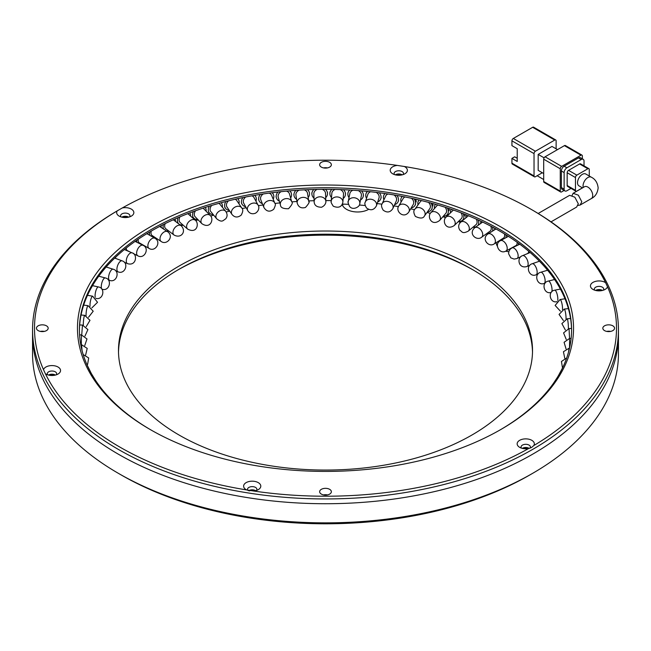 <?xml version="1.0" encoding="UTF-8"?>
<svg xmlns="http://www.w3.org/2000/svg" width="651" height="651" viewBox="0 0 651 651"><rect width="100%" height="100%" fill="white"/><g stroke="black" fill="none" stroke-linecap="round" stroke-linejoin="round"><path stroke-width="0.98" d="M532.648 210.216L531.273 209.419A290.997 168.007 180 0 1 531.273 209.419A290.997 168.007 180 0 1 605.617 282.713L607.497 286.765A290.997 168.007 180 0 1 533.82 445.528L531.542 447.497L528.685 448.49A290.997 168.007 180 0 1 253.695 491.025A8.593 4.964 0 0 0 258.284 489.65A8.593 4.964 0 0 0 258.284 482.635A8.593 4.964 0 0 0 246.127 482.635A8.593 4.964 0 0 0 246.127 489.65L246.127 489.65A8.593 4.964 0 0 0 246.688 489.943A290.997 168.007 180 0 1 119.735 447.017A290.997 168.007 180 0 1 45.383 373.723A8.593 4.964 0 0 0 45.887 374.04L45.887 374.04A8.593 4.964 0 0 0 58.037 374.04A8.593 4.964 0 0 0 58.037 367.026A8.593 4.964 0 0 0 49.378 365.805A8.593 4.964 0 0 0 43.503 369.67A290.997 168.007 180 0 1 117.18 210.908A8.593 4.964 0 0 0 119.182 216.116L119.182 216.116A8.593 4.964 0 0 0 131.331 216.116A8.593 4.964 0 0 0 131.331 209.101A8.593 4.964 0 0 0 122.315 207.946A290.997 168.007 180 0 1 397.305 165.411A8.593 4.964 0 0 0 390.6 168.804A8.593 4.964 0 0 0 392.716 173.801L392.716 173.801A8.593 4.964 0 0 0 404.873 173.801A8.593 4.964 0 0 0 404.873 166.786A8.593 4.964 0 0 0 404.312 166.493A290.997 168.007 180 0 1 531.265 209.419L532.648 210.216A292.95 169.13 0 0 1 618.45 329.813A292.95 169.13 0 0 1 437.61 486.069A292.95 169.13 0 0 1 118.352 449.41A292.95 169.13 0 0 1 32.55 329.813A292.95 169.13 0 0 1 118.352 210.216L122.315 207.946M256.478 490.447A4.687 2.71 0 0 0 256.893 489.332A4.687 2.71 0 0 0 255.517 487.42A4.687 2.71 0 0 0 250.415 486.834A4.687 2.71 0 0 0 247.518 489.332A4.687 2.71 0 0 0 247.974 490.496M253.695 491.025L246.688 489.943M533.82 445.528A8.593 4.964 0 0 0 531.818 440.32A8.593 4.964 0 0 0 519.669 440.32A8.593 4.964 0 0 0 519.669 447.335L519.669 447.335A8.593 4.964 0 0 0 528.685 448.49M529.971 448.189A4.687 2.71 0 0 0 530.427 447.017A4.687 2.71 0 0 0 529.06 445.105A4.687 2.71 0 0 0 523.949 444.519A4.687 2.71 0 0 0 521.052 447.017A4.687 2.71 0 0 0 521.475 448.132M605.617 282.713A8.593 4.964 0 0 0 605.113 282.396A8.593 4.964 0 0 0 592.963 282.396A8.593 4.964 0 0 0 592.963 289.41L592.963 289.41A8.593 4.964 0 0 0 605.113 289.41A8.593 4.964 0 0 0 607.497 286.765M603.306 290.208A4.687 2.71 0 0 0 603.721 289.093A4.687 2.71 0 0 0 602.354 287.181A4.687 2.71 0 0 0 597.244 286.595A4.687 2.71 0 0 0 594.347 289.093A4.687 2.71 0 0 0 594.762 290.208M397.305 165.411L404.312 166.493M403.067 174.598A4.687 2.71 0 0 0 403.482 173.483A4.687 2.71 0 0 0 402.106 171.571A4.687 2.71 0 0 0 396.996 170.985A4.687 2.71 0 0 0 394.107 173.483A4.687 2.71 0 0 0 394.522 174.598M117.18 210.908L119.459 209.581M129.525 216.913A4.687 2.71 0 0 0 129.948 215.798A4.687 2.71 0 0 0 128.572 213.886A4.687 2.71 0 0 0 123.462 213.3A4.687 2.71 0 0 0 120.573 215.798A4.687 2.71 0 0 0 120.988 216.913M45.383 373.723L43.503 369.67M56.238 374.838A4.687 2.71 0 0 0 56.653 373.723A4.687 2.71 0 0 0 55.278 371.811A4.687 2.71 0 0 0 50.168 371.225A4.687 2.71 0 0 0 47.279 373.723A4.687 2.71 0 0 0 47.694 374.838M612.827 325.825A5.859 3.385 0 0 0 606.439 325.093A5.859 3.385 0 0 0 602.826 328.218A5.859 3.385 0 0 0 604.543 330.61A5.859 3.385 0 0 0 610.931 331.343A5.859 3.385 0 0 0 614.544 328.218A5.859 3.385 0 0 0 612.827 325.825M610.638 331.408A5.859 3.385 0 0 0 606.732 331.408M329.642 162.327A5.859 3.385 0 0 0 323.254 161.594A5.859 3.385 0 0 0 319.641 164.719A5.859 3.385 0 0 0 321.358 167.112A5.859 3.385 0 0 0 327.746 167.844A5.859 3.385 0 0 0 331.359 164.719A5.859 3.385 0 0 0 329.642 162.327M327.453 167.909A5.859 3.385 0 0 0 323.547 167.909M46.457 325.825A5.859 3.385 0 0 0 40.069 325.093A5.859 3.385 0 0 0 36.456 328.218A5.859 3.385 0 0 0 38.173 330.61A5.859 3.385 0 0 0 44.561 331.343A5.859 3.385 0 0 0 48.174 328.218A5.859 3.385 0 0 0 46.457 325.825M44.268 331.408A5.859 3.385 0 0 0 40.362 331.408M329.642 489.324A5.859 3.385 0 0 0 323.254 488.592A5.859 3.385 0 0 0 319.641 491.717A5.859 3.385 0 0 0 321.358 494.101A5.859 3.385 0 0 0 327.746 494.841A5.859 3.385 0 0 0 331.359 491.717A5.859 3.385 0 0 0 329.642 489.324M327.453 494.898A5.859 3.385 0 0 0 323.547 494.898M500.888 226.963A248.031 143.196 0 0 0 150.121 226.963A248.031 143.196 0 0 0 150.112 429.473L150.112 429.473A248.031 143.196 0 0 0 500.888 429.473A248.031 143.196 0 0 0 500.888 226.963M500.196 429.872A246.078 142.073 0 0 0 571.578 329.813A246.078 142.073 0 0 0 499.504 229.355A246.078 142.073 0 0 0 231.333 198.555A246.078 142.073 0 0 0 79.422 329.813A246.078 142.073 0 0 0 150.804 429.872M255.656 490.683A4.687 2.71 0 0 0 255.517 490.61A4.687 2.71 0 0 0 248.69 490.732M532.648 473.326A292.95 169.13 180 0 1 118.352 473.326L121.119 474.921A289.044 166.876 0 0 0 121.119 474.921L121.11 474.921A289.044 166.876 0 0 0 529.89 474.921L532.648 473.326A292.95 169.13 180 0 0 618.45 353.729L618.45 334.598A292.95 169.13 0 0 1 437.61 490.854A292.95 169.13 0 0 1 118.352 454.195A292.95 169.13 0 0 1 32.55 334.598A292.95 169.13 0 0 0 118.352 454.195A292.95 169.13 0 0 0 437.61 490.854A292.95 169.13 0 0 0 618.45 334.598L618.45 329.813M529.214 448.384A4.687 2.71 0 0 0 529.06 448.295A4.687 2.71 0 0 0 522.297 448.368M602.484 290.444A4.687 2.71 0 0 0 602.354 290.37A4.687 2.71 0 0 0 595.592 290.444M402.237 174.834A4.687 2.71 0 0 0 402.106 174.761A4.687 2.71 0 0 0 395.344 174.834M128.703 217.157A4.687 2.71 0 0 0 128.572 217.076A4.687 2.71 0 0 0 121.81 217.157M55.408 375.082A4.687 2.71 0 0 0 55.278 375A4.687 2.71 0 0 0 48.516 375.082M571.578 330.61A246.078 142.073 0 0 0 499.504 230.95A246.078 142.073 0 0 0 231.968 199.995A246.078 142.073 0 0 0 79.422 330.61M583.272 187.447A6.835 3.947 -60 0 1 583.052 185.901A6.835 3.947 -60 0 1 586.038 179.017A6.835 3.947 -60 0 1 591.303 177.186L585.778 174.004A6.835 3.947 120 0 0 580.513 175.835A6.835 3.947 120 0 0 577.527 182.711A6.835 3.947 120 0 0 578.942 185.836L582.499 187.895M572.107 195.438L573.149 193.29L578.34 195.17L581.799 201.769L580.122 205.049L577.998 205.456M535.407 151.219L513.313 138.46L532.648 127.295L554.742 140.055L535.407 151.219A1.953 1.131 120 0 0 534.032 153.612L534.032 175.933L511.93 163.173L511.93 158.396L517.228 161.456L517.228 148.697L511.93 145.637L511.93 140.852L534.032 153.612M543.691 173.54L538.174 170.35L538.174 154.409L551.983 146.434L557.508 149.624M556.125 148.827L556.125 140.852A1.953 1.131 120 0 0 555.718 139.957A1.953 1.131 120 0 0 554.742 140.055M542.316 172.743L535.407 176.73A1.953 1.131 -60 0 1 534.43 176.828A1.953 1.131 -60 0 1 534.032 175.933M555.718 139.957L533.625 127.197A1.953 1.131 120 0 0 532.648 127.295M513.313 138.46A1.953 1.131 120 0 0 511.93 140.852M544.098 157.827L538.174 154.409M543.691 181.515A1.953 1.131 120 0 0 544.098 182.41L560.674 191.98A1.953 1.131 -60 0 1 560.267 191.085L543.691 181.515L543.691 159.194L560.267 168.755L560.267 191.085M545.074 156.801L564.409 145.637L580.985 155.207L561.65 166.363L545.074 156.801A1.953 1.131 120 0 0 543.691 159.194M580.985 155.207A1.953 1.131 -60 0 1 581.961 155.109L565.385 145.539A1.953 1.131 120 0 0 564.409 145.637M537.132 175.737L543.691 179.521M511.93 163.173A1.953 1.131 120 0 0 512.337 164.068L534.43 176.828M517.228 158.266L514.697 156.801L511.93 158.396M560.674 191.98A1.953 1.131 -60 0 0 561.65 191.882L564.091 190.466M582.36 158.828L582.36 156.004A1.953 1.131 -60 0 0 581.961 155.109M578.495 157.916L581.253 159.511A3.906 2.254 -60 0 1 583.206 159.316L580.448 157.721A3.906 2.254 120 0 0 578.495 157.916L564.132 166.208A3.906 2.254 120 0 0 561.374 170.993L561.374 187.578A3.906 2.254 120 0 0 562.179 189.36L564.946 190.955A3.906 2.254 -60 0 1 564.132 189.172L561.374 187.578M560.267 168.755A1.953 1.131 -60 0 1 561.65 166.363M571.017 188.383L566.899 190.759A3.906 2.254 -60 0 1 564.946 190.955M561.374 170.993L564.132 172.588L564.132 189.172M564.132 172.588A3.906 2.254 -60 0 1 566.899 167.803L564.132 166.208M581.253 159.511L566.899 167.803M583.206 159.316A3.906 2.254 -60 0 1 584.02 161.106L584.02 165.867M579.602 163.971L587.886 168.755A1.953 1.131 -60 0 1 588.862 168.658L580.578 163.873A1.953 1.131 120 0 0 579.602 163.971L568.551 170.35A1.953 1.131 120 0 0 567.167 172.743L567.167 185.502A1.953 1.131 120 0 0 567.574 186.398L575.858 191.182A1.953 1.131 -60 0 1 575.46 190.287L567.167 185.502M567.167 172.743L575.46 177.528L575.46 190.287M587.886 168.755L576.835 175.135L568.551 170.35M589.269 176.014L589.269 169.553A1.953 1.131 -60 0 0 588.862 168.658M575.858 191.182A1.953 1.131 -60 0 0 576.835 191.085L582.433 187.854M575.46 177.528A1.953 1.131 -60 0 1 576.835 175.135M551.015 221.861L576.623 207.067L578.308 203.787L574.841 197.196L569.617 195.333L538.165 213.487M342.393 204.08A259.749 149.966 180 0 1 348.448 204.357M359.303 205.041A259.749 149.966 180 0 1 365.203 205.529M498.251 241.358L498.251 241.741A259.749 149.966 180 0 1 498.772 242.009M348.195 202.127A5.859 4.752 11.5 0 1 348.277 201.354A5.859 4.752 11.5 0 1 354.494 197.782A5.859 4.752 11.5 0 1 359.832 202.917A5.859 4.752 11.5 0 1 359.759 203.69L361.354 195.853A5.859 4.752 -168.5 0 0 361.435 195.072A5.859 4.752 -168.5 0 0 358.262 190.597M353.013 190.222A5.859 4.752 -168.5 0 0 349.872 193.51L348.277 201.354C347.642 201.444 348.033 203.063 349.457 206.204C352.687 211.103 360.32 206.497 359.759 203.69M349.034 197.619A7.812 6.331 11.5 0 1 347.854 194.153A7.812 6.331 11.5 0 1 347.959 193.119A7.812 6.331 11.5 0 1 349.839 190.035M361.435 190.857A7.812 6.331 11.5 0 1 363.372 195.21A7.812 6.331 11.5 0 1 363.266 196.244A7.812 6.331 11.5 0 1 360.516 199.955M331.18 201.55A5.859 4.777 4.7 0 1 331.196 201.232A5.859 4.777 4.7 0 1 337.226 196.936A5.859 4.777 4.7 0 1 342.89 201.875A5.859 4.777 4.7 0 1 342.874 202.192L343.516 194.307A5.859 4.777 -175.3 0 0 343.533 193.99A5.859 4.777 -175.3 0 0 340.221 189.587M335.151 189.441A5.859 4.777 -175.3 0 0 331.839 193.347L331.196 201.232C331.782 201.672 329.536 200.622 333.312 206.237C338.585 208.336 341.775 206.985 342.874 202.192M331.497 197.554A7.812 6.372 4.7 0 1 329.878 193.616A7.812 6.372 4.7 0 1 329.894 193.192A7.812 6.372 4.7 0 1 331.904 189.384M343.476 189.718A7.812 6.372 4.7 0 1 345.486 194.039A7.812 6.372 4.7 0 1 345.469 194.47A7.812 6.372 4.7 0 1 343.175 198.506M325.549 193.624A5.859 4.785 177.8 0 0 325.541 193.469A5.859 4.785 177.8 0 0 322.204 189.351M317.159 189.417A5.859 4.785 177.8 0 0 313.831 193.778A5.859 4.785 177.8 0 0 313.831 193.925A5.859 4.785 177.8 0 0 313.839 194.079M313.994 198.14A7.812 6.38 -2.2 0 1 311.878 194.006A7.812 6.38 -2.2 0 1 311.878 193.803A7.812 6.38 -2.2 0 1 313.896 189.49M325.467 189.335A7.812 6.38 -2.2 0 1 327.494 193.396A7.812 6.38 -2.2 0 1 327.494 193.599A7.812 6.38 -2.2 0 1 325.703 197.684M299.118 190.157A5.859 4.76 170.9 0 0 295.888 194.608A5.859 4.76 170.9 0 0 295.936 195.227L297.198 203.088A5.859 4.76 -9.1 0 1 297.149 202.469A5.859 4.76 -9.1 0 1 302.609 197.399A5.859 4.76 -9.1 0 1 308.769 201.224L307.508 193.371A5.859 4.76 170.9 0 0 304.294 189.864M296.604 199.369A7.812 6.347 -9.1 0 1 294.008 195.536A7.812 6.347 -9.1 0 1 293.943 194.714A7.812 6.347 -9.1 0 1 295.912 190.369M307.5 189.718A7.812 6.347 -9.1 0 1 309.437 193.062A7.812 6.347 -9.1 0 1 309.502 193.884A7.812 6.347 -9.1 0 1 308.175 197.513M281.134 191.663A5.859 4.72 164.2 0 0 278.091 196.163A5.859 4.72 164.2 0 0 278.237 197.212L280.443 205A5.859 4.72 -15.8 0 1 280.296 203.95A5.859 4.72 -15.8 0 1 285.431 198.71A5.859 4.72 -15.8 0 1 291.721 201.81L289.508 194.014A5.859 4.72 164.2 0 0 286.562 191.125M279.377 201.216A7.812 6.298 -15.8 0 1 276.358 197.741A7.812 6.298 -15.8 0 1 276.162 196.342A7.812 6.298 -15.8 0 1 278.034 192.004M289.654 190.849A7.812 6.298 -15.8 0 1 291.388 193.485A7.812 6.298 -15.8 0 1 291.583 194.885A7.812 6.298 -15.8 0 1 290.647 198.026M263.289 193.949A5.859 4.655 157.7 0 0 260.53 198.425A5.859 4.655 157.7 0 0 260.807 199.865L263.948 207.547A5.859 4.655 -22.3 0 1 263.671 206.107A5.859 4.655 -22.3 0 1 268.481 200.728A5.859 4.655 -22.3 0 1 274.795 203.112L271.654 195.43A5.859 4.655 157.7 0 0 269.083 193.119M262.361 203.665A7.812 6.209 -22.3 0 1 259 200.606A7.812 6.209 -22.3 0 1 258.626 198.685A7.812 6.209 -22.3 0 1 260.351 194.405M272.028 192.729A7.812 6.209 -22.3 0 1 273.461 194.69A7.812 6.209 -22.3 0 1 273.835 196.61A7.812 6.209 -22.3 0 1 273.208 199.23M245.712 197.009A5.859 4.565 151.7 0 0 243.279 201.395A5.859 4.565 151.7 0 0 243.718 203.169L247.779 210.704A5.859 4.565 -28.3 0 1 247.339 208.93A5.859 4.565 -28.3 0 1 251.831 203.438A5.859 4.565 -28.3 0 1 258.097 205.146L254.028 197.611A5.859 4.565 151.7 0 0 251.929 195.837M245.63 206.717A7.812 6.087 -28.3 0 1 241.993 204.097A7.812 6.087 -28.3 0 1 241.415 201.729A7.812 6.087 -28.3 0 1 242.961 197.562M254.679 195.349A7.812 6.087 -28.3 0 1 255.745 196.683A7.812 6.087 -28.3 0 1 256.331 199.051A7.812 6.087 -28.3 0 1 255.941 201.151M228.493 200.842A5.859 4.459 146 0 0 226.426 205.049A5.859 4.459 146 0 0 227.036 207.099L232 214.456A5.859 4.459 -34 0 1 231.398 212.405A5.859 4.459 -34 0 1 235.572 206.815A5.859 4.459 -34 0 1 241.708 207.897L236.744 200.541A5.859 4.459 146 0 0 235.157 199.255M229.233 210.354A7.812 5.94 -34 0 1 225.417 208.19A7.812 5.94 -34 0 1 224.611 205.456A7.812 5.94 -34 0 1 225.946 201.484M237.713 198.685A7.812 5.94 -34 0 1 238.364 199.45A7.812 5.94 -34 0 1 239.169 202.184A7.812 5.94 -34 0 1 238.941 203.804M211.738 205.431A5.859 4.329 140.7 0 0 210.061 209.378A5.859 4.329 140.7 0 0 210.826 211.64L216.669 218.777A5.859 4.329 -39.3 0 1 215.904 216.514A5.859 4.329 -39.3 0 1 219.778 210.843A5.859 4.329 -39.3 0 1 225.734 211.355L219.892 204.219A5.859 4.329 140.7 0 0 218.842 203.372M213.243 214.594A7.812 5.769 -39.3 0 1 209.313 212.877A7.812 5.769 -39.3 0 1 208.296 209.858A7.812 5.769 -39.3 0 1 209.394 206.139M221.185 202.73A7.812 5.769 -39.3 0 1 221.405 202.982A7.812 5.769 -39.3 0 1 222.422 206.001A7.812 5.769 -39.3 0 1 222.308 207.173M195.544 210.761A5.859 4.175 135.8 0 0 194.258 214.35A5.859 4.175 135.8 0 0 195.17 216.775L201.859 223.659A5.859 4.175 -44.2 0 1 200.947 221.234A5.859 4.175 -44.2 0 1 204.536 215.505A5.859 4.175 -44.2 0 1 210.265 215.497L203.576 208.613A5.859 4.175 135.8 0 0 203.039 208.174M197.733 219.411A7.812 5.566 -44.2 0 1 193.77 218.134A7.812 5.566 -44.2 0 1 192.558 214.903A7.812 5.566 -44.2 0 1 193.404 211.542M205.179 207.474A7.812 5.566 -44.2 0 1 206.18 210.485A7.812 5.566 -44.2 0 1 206.139 211.25M180.001 216.832A5.859 3.996 131.3 0 0 179.098 219.948A5.859 3.996 131.3 0 0 180.124 222.487L187.626 229.087A5.859 3.996 -48.7 0 1 186.601 226.54A5.859 3.996 -48.7 0 1 189.913 220.762A5.859 3.996 -48.7 0 1 195.365 220.282L187.862 213.691A5.859 3.996 131.3 0 0 187.822 213.65M178.903 224.009A7.812 5.33 -48.7 0 1 178.838 223.952A7.812 5.33 -48.7 0 1 177.463 220.567A7.812 5.33 -48.7 0 1 178.065 217.654M189.758 212.91A7.812 5.33 -48.7 0 1 190.523 215.611A7.812 5.33 -48.7 0 1 190.515 216.018M182.776 224.815A7.812 5.33 -48.7 0 1 179.188 224.229M165.208 223.61A5.859 3.808 127.2 0 0 164.646 226.141A5.859 3.808 127.2 0 0 165.769 228.761L174.053 235.035A5.859 3.808 -52.8 0 1 172.93 232.423A5.859 3.808 -52.8 0 1 175.973 226.597A5.859 3.808 -52.8 0 1 181.133 225.702C186.78 231.243 181.287 238.998 174.053 235.035M163.556 229.03A7.812 5.078 -52.8 0 1 163.092 226.825A7.812 5.078 -52.8 0 1 163.466 224.481M174.989 219.005A7.812 5.078 -52.8 0 1 175.526 221.356A7.812 5.078 -52.8 0 1 175.518 221.446M168.446 230.788A7.812 5.078 -52.8 0 1 166.583 231.024M151.26 231.089A5.859 3.597 123.3 0 0 150.983 232.903A5.859 3.597 123.3 0 0 152.163 235.564L161.188 241.497A5.859 3.597 -56.7 0 1 160 238.836A5.859 3.597 -56.7 0 1 162.791 232.968A5.859 3.597 -56.7 0 1 167.624 231.707C174.59 236.834 166.542 245.517 161.188 241.497M149.746 235.312A7.812 4.793 -56.7 0 1 149.51 233.644A7.812 4.793 -56.7 0 1 149.689 232M160.935 225.783A7.812 4.793 -56.7 0 1 161.245 227.516M154.808 237.306A7.812 4.793 -56.7 0 1 153.782 237.615M138.24 239.234A5.859 3.369 119.7 0 0 138.158 240.195A5.859 3.369 119.7 0 0 139.379 242.88L149.095 248.43A5.859 3.369 -60.3 0 1 147.875 245.752A5.859 3.369 -60.3 0 1 150.422 239.853A5.859 3.369 -60.3 0 1 154.905 238.258C161.839 241.993 155.207 252.409 149.095 248.43M136.913 242.278A7.812 4.484 -60.3 0 1 136.791 241A7.812 4.484 -60.3 0 1 136.832 240.195M147.639 233.229A7.812 4.484 -60.3 0 1 147.769 234.181M141.951 244.353A7.812 4.484 -60.3 0 1 141.503 244.564M126.261 248.023A5.859 3.117 116.4 0 0 127.474 250.676L130.525 252.189M125.049 249.838A7.812 4.158 -63.6 0 1 124.984 249.048M115.447 257.397A5.859 2.856 113.3 0 0 116.041 258.593M538.735 261.466A5.859 2.767 -112.2 0 0 539.069 260.831M526.415 254.061L527.522 253.54A5.859 3.027 -115.3 0 0 528.71 251.286M508.39 236.354L500.391 240.707A5.859 3.279 61.5 0 1 504.753 242.4A5.859 3.279 61.5 0 1 507.21 248.316A5.859 3.279 61.5 0 1 505.99 251.001L515.942 245.59A5.859 3.279 -118.5 0 0 517.163 242.904A5.859 3.279 -118.5 0 0 517.13 242.278M507.804 236.671A7.812 4.37 61.5 0 1 507.878 236.028M518.481 243.254A7.812 4.37 61.5 0 1 518.497 243.718A7.812 4.37 61.5 0 1 518.399 244.89M495.981 228.957L487.973 233.961A5.859 3.515 58 0 1 492.685 235.345A5.859 3.515 58 0 1 495.387 241.228A5.859 3.515 58 0 1 494.19 243.897L503.459 238.095A5.859 3.515 -122 0 0 504.655 235.426A5.859 3.515 -122 0 0 504.46 233.896M494.622 229.811A7.812 4.687 58 0 1 494.866 228.338M505.973 234.824A7.812 4.687 58 0 1 506.096 236.191A7.812 4.687 58 0 1 505.908 237.705M501.628 240.032A7.812 4.687 58 0 1 500.831 239.739M482.635 222.072L474.742 227.76A5.859 3.735 54.2 0 1 479.787 228.794A5.859 3.735 54.2 0 1 482.733 234.629A5.859 3.735 54.2 0 1 481.585 237.265L490.138 231.105A5.859 3.735 -125.8 0 0 491.285 228.468A5.859 3.735 -125.8 0 0 490.83 226.174M480.617 223.529A7.812 4.98 54.2 0 1 481.073 221.332M492.514 227.069A7.812 4.98 54.2 0 1 492.807 229.176A7.812 4.98 54.2 0 1 492.449 231.162M488.991 233.327A7.812 4.98 54.2 0 1 487.469 233.034M468.411 215.75L460.753 222.137A5.859 3.93 50.2 0 1 466.108 222.764A5.859 3.93 50.2 0 1 469.322 228.558A5.859 3.93 50.2 0 1 468.256 231.138L476.036 224.644A5.859 3.93 -129.8 0 0 477.102 222.072A5.859 3.93 -129.8 0 0 476.32 219.151M465.872 217.865A7.812 5.241 50.2 0 1 465.864 217.58A7.812 5.241 50.2 0 1 466.547 214.993M478.192 219.989A7.812 5.241 50.2 0 1 478.713 222.715A7.812 5.241 50.2 0 1 477.907 225.474M476.044 226.825A7.812 5.241 50.2 0 1 473.375 226.865M453.413 210.037A5.859 4.109 -134.2 0 0 453.063 210.33L446.081 217.117A5.859 4.109 45.8 0 1 451.713 217.296A5.859 4.109 45.8 0 1 455.204 223.049A5.859 4.109 45.8 0 1 454.252 225.523L461.233 218.736A5.859 4.109 -134.2 0 0 462.186 216.262A5.859 4.109 -134.2 0 0 461.038 212.828M464.863 215.863A7.812 5.485 -134.2 0 0 464.659 214.236M450.459 212.861A7.812 5.485 45.8 0 1 450.427 212.226A7.812 5.485 45.8 0 1 451.355 209.321M463.105 213.626A7.812 5.485 45.8 0 1 463.862 216.832A7.812 5.485 45.8 0 1 462.592 220.136A7.812 5.485 45.8 0 1 458.63 221.259M437.814 205A5.859 4.272 -138.9 0 0 436.951 205.692L430.807 212.747A5.859 4.272 41.1 0 1 436.683 212.421A5.859 4.272 41.1 0 1 440.458 218.109A5.859 4.272 41.1 0 1 439.637 220.445L445.78 213.39A5.859 4.272 -138.9 0 0 446.602 211.062A5.859 4.272 -138.9 0 0 445.064 207.23M449.223 210.558A7.812 5.696 -138.9 0 0 448.873 208.483M434.469 208.532A7.812 5.696 41.1 0 1 434.388 207.514A7.812 5.696 41.1 0 1 435.478 204.406A7.812 5.696 41.1 0 1 435.543 204.333L435.478 204.406M447.335 207.97A7.812 5.696 41.1 0 1 448.344 211.567A7.812 5.696 41.1 0 1 447.253 214.675A7.812 5.696 41.1 0 1 443.307 216.23M421.669 200.638A5.859 4.411 -144.1 0 0 420.277 201.761L414.996 209.044A5.859 4.411 35.9 0 1 421.075 208.165A5.859 4.411 35.9 0 1 425.144 213.788A5.859 4.411 35.9 0 1 424.485 215.92L429.766 208.637A5.859 4.411 -144.1 0 0 430.425 206.505A5.859 4.411 -144.1 0 0 428.496 202.38M432.98 205.903A7.812 5.883 -144.1 0 0 432.484 203.462M417.991 204.91A7.812 5.883 35.9 0 1 417.812 203.462A7.812 5.883 35.9 0 1 418.691 200.614A7.812 5.883 35.9 0 1 419.195 200.036M430.97 203.047A7.812 5.883 35.9 0 1 432.223 206.937A7.812 5.883 35.9 0 1 431.344 209.785A7.812 5.883 35.9 0 1 427.479 211.787M405.052 196.968A5.859 4.533 -149.6 0 0 403.132 198.563L398.746 206.033A5.859 4.533 30.4 0 1 404.971 204.552A5.859 4.533 30.4 0 1 409.349 210.086A5.859 4.533 30.4 0 1 408.852 211.966L413.239 204.487A5.859 4.533 -149.6 0 0 413.735 202.607A5.859 4.533 -149.6 0 0 411.432 198.278M416.209 201.908A7.812 6.038 -149.6 0 0 415.574 199.198M402.139 196.399A7.812 6.038 -149.6 0 0 402.074 196.504L401.447 197.57A7.812 6.038 30.4 0 1 402.375 196.447M401.114 202.005A7.812 6.038 30.4 0 1 400.788 200.077A7.812 6.038 30.4 0 1 401.447 197.57M414.117 198.864A7.812 6.038 30.4 0 1 415.582 202.974A7.812 6.038 30.4 0 1 414.923 205.48A7.812 6.038 30.4 0 1 411.22 207.938M388.029 193.998A5.859 4.63 -155.6 0 0 385.62 196.114L382.145 203.747A5.859 4.63 24.4 0 1 388.452 201.607A5.859 4.63 24.4 0 1 393.147 207.034A5.859 4.63 24.4 0 1 392.813 208.597L396.288 200.964A5.859 4.63 -155.6 0 0 396.622 199.401A5.859 4.63 -155.6 0 0 393.969 194.942M383.927 199.833A7.812 6.168 24.4 0 1 383.398 197.391A7.812 6.168 24.4 0 1 383.838 195.308A7.812 6.168 24.4 0 1 385.156 193.575M396.841 195.438A7.812 6.168 24.4 0 1 398.51 199.686A7.812 6.168 24.4 0 1 398.062 201.769A7.812 6.168 24.4 0 1 394.596 204.683M370.655 191.744A5.859 4.703 -161.9 0 0 367.831 194.429L365.292 202.184A5.859 4.703 18.1 0 1 371.599 199.344A5.859 4.703 18.1 0 1 376.62 204.634A5.859 4.703 18.1 0 1 376.424 205.83L378.972 198.075A5.859 4.703 -161.9 0 0 379.159 196.879A5.859 4.703 -161.9 0 0 376.205 192.387M366.537 198.368A7.812 6.266 18.1 0 1 365.724 195.414A7.812 6.266 18.1 0 1 365.976 193.819A7.812 6.266 18.1 0 1 367.612 191.435M379.256 192.769A7.812 6.266 18.1 0 1 381.079 197.09A7.812 6.266 18.1 0 1 380.827 198.685A7.812 6.266 18.1 0 1 377.678 202.013M118.498 352.134A207.018 119.524 180 0 1 179.115 269.221A207.018 119.524 180 0 1 471.885 269.221L471.885 269.221A207.018 119.524 180 0 1 532.502 352.134M177.747 270.019A210.924 121.778 180 0 1 473.253 270.019M179.115 435.055A207.018 119.524 180 0 1 118.482 350.539A207.018 119.524 180 0 1 246.281 240.121A207.018 119.524 180 0 1 471.885 266.031A207.018 119.524 180 0 1 532.518 350.539A207.018 119.524 180 0 1 404.719 460.965A207.018 119.524 180 0 1 179.115 435.055M523.095 448.547A3.906 2.254 180 0 1 528.392 448.547M596.389 290.623A3.906 2.254 180 0 1 601.679 290.623M396.15 175.013A3.906 2.254 180 0 1 401.439 175.013M122.608 217.328A3.906 2.254 180 0 1 127.905 217.328M49.321 375.253A3.906 2.254 180 0 1 54.611 375.253M249.455 490.919A3.906 2.254 180 0 1 254.85 490.862M368.547 209.394A15.624 9.024 180 0 1 346.544 209.337A15.624 9.024 180 0 1 342.19 204.495M343.28 204.121A15.624 9.024 0 0 0 342.524 205.35M497.34 246.127A15.624 9.024 180 0 1 496.306 242.904A15.624 9.024 180 0 1 496.322 242.563M497.6 244.101A15.624 9.024 0 0 0 496.868 245.297M331.245 200.614A259.749 149.966 0 0 0 325.817 200.581M314.099 200.72A259.749 149.966 0 0 0 308.712 200.89M296.946 201.484A259.749 149.966 0 0 0 291.729 201.851M279.857 202.909A259.749 149.966 0 0 0 274.917 203.446M262.906 205A259.749 149.966 0 0 0 258.349 205.675M246.184 207.742A259.749 149.966 0 0 0 242.074 208.523M229.754 211.136A259.749 149.966 0 0 0 226.182 211.974M213.723 215.172A259.749 149.966 0 0 0 210.712 216.018M198.148 219.843A259.749 149.966 0 0 0 195.731 220.632M183.118 225.116A259.749 149.966 0 0 0 181.279 225.816M168.699 230.983A259.749 149.966 0 0 0 167.397 231.561M154.979 237.42A259.749 149.966 0 0 0 154.157 237.835M121.11 474.921L118.352 473.326A292.95 169.13 180 0 1 32.55 353.729L32.55 329.813M488.364 233.717A259.749 149.966 0 0 0 487.241 233.196M474.701 227.785A259.749 149.966 0 0 0 473.065 227.126M460.452 222.406A259.749 149.966 0 0 0 458.239 221.641M445.65 217.589A259.749 149.966 0 0 0 442.851 216.759M430.352 213.341A259.749 149.966 0 0 0 426.966 212.495M414.597 209.679A259.749 149.966 0 0 0 410.675 208.865M398.453 206.611A259.749 149.966 0 0 0 394.042 205.895M381.974 204.162A259.749 149.966 0 0 0 377.165 203.576M508.773 251.742A15.624 9.024 180 0 1 505.656 251.164M584.81 186.593L584.468 186.756A6.835 3.947 60 0 1 589.733 188.587A6.835 3.947 60 0 1 592.719 195.471A6.835 3.947 60 0 1 591.303 198.596L580.122 205.049M313.831 193.925L314.14 201.818A5.859 4.785 -2.2 0 1 314.14 201.664A5.859 4.785 -2.2 0 1 319.901 196.805A5.859 4.785 -2.2 0 1 325.85 201.362A5.859 4.785 -2.2 0 1 325.85 201.517M297.198 203.088C298.492 207.164 301.242 208.629 305.449 207.474C308.777 203.796 309.884 201.712 308.769 201.224A5.859 4.76 -9.1 0 1 308.818 201.843M136.62 253.141A5.859 3.117 -63.6 0 1 138.915 247.209A5.859 3.117 -63.6 0 1 143.049 245.329C149.925 248.104 144.498 259.594 137.833 255.819A5.859 3.117 -63.6 0 1 136.62 253.141M126.286 260.961A5.859 2.856 -66.7 0 1 128.345 255.005A5.859 2.856 -66.7 0 1 132.104 252.873C137.581 253.8 136.686 266.519 127.474 263.631A5.859 2.856 -66.7 0 1 126.286 260.961M116.92 269.188A5.859 2.588 -69.7 0 1 118.751 263.207A5.859 2.588 -69.7 0 1 122.119 260.848C129.272 262.923 125.033 274.877 118.051 271.833A5.859 2.588 -69.7 0 1 116.92 269.188M108.571 277.765A5.859 2.295 -72.5 0 1 110.165 271.76A5.859 2.295 -72.5 0 1 113.152 269.213C120.411 270.946 116.724 283.087 109.62 280.386A5.859 2.295 -72.5 0 1 108.571 277.765M101.279 286.66A5.859 2.002 -75.1 0 1 102.646 280.638A5.859 2.002 -75.1 0 1 105.226 277.92C112.566 279.336 109.433 291.624 102.223 289.247A5.859 2.002 -75.1 0 1 101.279 286.66M95.209 297.295A5.859 1.693 -77.7 0 1 95.079 295.823A5.859 1.693 -77.7 0 1 96.226 289.785A5.859 1.693 -77.7 0 1 98.399 286.936C105.804 288.027 103.2 300.445 95.9 298.386M90.05 306.287A5.859 1.375 -80.2 0 1 90.001 305.221A5.859 1.375 -80.2 0 1 90.92 299.167A5.859 1.375 -80.2 0 1 92.678 296.205L97.528 302.308L91.929 307.833M86.087 315.621A5.859 1.05 -82.6 0 1 86.062 314.791A5.859 1.05 -82.6 0 1 86.77 308.729A5.859 1.05 -82.6 0 1 88.113 305.685L93.207 311.227L88.536 317.232M83.312 325.175A5.859 0.724 -84.9 0 1 83.304 324.507A5.859 0.724 -84.9 0 1 83.784 318.437A5.859 0.724 -84.9 0 1 84.703 315.328L89.993 320.333L86.209 326.664M81.725 334.907L82.474 325.077L87.901 329.593L84.956 336.103M81.318 344.745L81.432 334.899L86.974 338.959L84.76 345.551M82.05 350.523L81.587 344.737L87.21 348.391L85.639 354.998M569.503 348.236L569.08 348.212L568.518 352.134M571.13 338.39L569.649 338.382L569.535 348.082M571.529 328.47L569.031 328.552L569.552 338.382M570.561 318.518L567.216 318.77A5.859 0.61 85.8 0 1 567.989 321.895A5.859 0.61 85.8 0 1 568.396 327.966A5.859 0.61 85.8 0 1 568.388 328.609M568.388 308.598L564.23 309.079A5.859 0.936 83.4 0 1 565.418 312.154A5.859 0.936 83.4 0 1 566.044 318.217A5.859 0.936 83.4 0 1 566.028 318.982M564.995 298.76L560.072 299.541A5.859 1.261 81 0 1 561.683 302.536A5.859 1.261 81 0 1 562.529 308.59A5.859 1.261 81 0 1 562.488 309.559M560.389 289.052L554.758 290.191A5.859 1.579 78.6 0 1 556.784 293.08A5.859 1.579 78.6 0 1 557.85 299.126A5.859 1.579 78.6 0 1 557.761 300.436M554.579 279.523L548.313 281.086A5.859 1.888 76 0 1 550.754 283.844A5.859 1.888 76 0 1 552.048 289.874A5.859 1.888 76 0 1 551.755 291.811M547.597 270.23L540.778 272.256A5.859 2.197 73.4 0 1 543.618 274.868A5.859 2.197 73.4 0 1 545.139 280.882A5.859 2.197 73.4 0 1 544.122 283.486L545.082 283.201M539.443 261.214L532.176 263.761A5.859 2.482 70.7 0 1 535.407 266.194A5.859 2.482 70.7 0 1 537.156 272.183A5.859 2.482 70.7 0 1 536.05 274.82L537.905 274.169M530.166 252.531L522.541 255.648A5.859 2.767 67.8 0 1 526.163 257.869A5.859 2.767 67.8 0 1 528.148 263.834A5.859 2.767 67.8 0 1 526.976 266.495L529.784 265.348M519.799 244.231L511.93 247.941A5.859 3.027 64.7 0 1 515.934 249.919A5.859 3.027 64.7 0 1 518.147 255.859A5.859 3.027 64.7 0 1 516.935 258.545L520.881 256.681M591.303 177.186C595.25 179.131 597.537 182.695 598.155 187.895C597.537 193.087 595.25 196.651 591.303 198.596M584.468 186.756L573.149 193.29M348.187 192.004L347.959 193.119M363.494 195.121L363.266 196.244M329.984 192.061L329.894 193.192M345.559 193.339L345.469 194.47M325.541 193.469L325.85 201.362C325.728 199.759 327.103 204.691 321.578 207.23C316.85 207.23 314.368 205.423 314.14 201.818M327.453 192.265L327.494 193.396M311.837 192.875L311.878 194.006M309.258 191.939L309.437 193.062M293.829 194.413L294.008 195.536M291.078 192.37L291.388 193.485M291.721 201.81C293.121 202.526 292.055 204.829 288.531 208.727C283.234 208.865 280.54 207.628 280.443 205M276.04 196.635L276.358 197.741M273.013 193.591L273.461 194.69M274.795 203.112C275.886 203.641 275.519 205.7 273.705 209.272C269.839 212.242 266.584 211.665 263.948 207.547M258.553 199.507L259 200.606M255.168 195.601L255.745 196.683M258.097 205.146C259.204 206.359 259.578 210.599 255.452 213.219C252.214 214.399 249.659 213.569 247.779 210.704M241.415 203.022L241.993 204.097M237.827 198.661L238.364 199.45M241.708 207.897C243.303 209.264 243.124 211.673 241.163 215.147C237.68 217.816 234.629 217.58 232 214.456M224.701 207.14L225.417 208.19M225.734 211.355C227.581 214.138 227.525 216.669 225.58 218.964C223.033 220.266 222.341 223.122 216.669 218.777M208.483 211.86L209.313 212.877M210.265 215.497C214.146 218.695 210.761 229.624 201.859 223.659M192.81 217.157L193.77 218.134M195.365 220.282C199.279 223.13 197.375 234.262 187.626 229.087M177.764 223.016L178.838 223.952M173.304 219.769L181.133 225.702M159.641 226.458L167.624 231.707M146.89 233.676L154.905 238.258M135.123 241.391L143.049 245.329M133.325 253.581L137.833 255.819M124.382 249.545L132.104 252.873M124.3 262.272L127.474 263.631M114.714 258.097L122.119 260.848M115.862 271.019L118.051 271.833M106.162 267L113.152 269.213M108.343 279.979L109.62 280.386M98.757 276.203L105.226 277.92M92.532 285.659L98.399 286.936M87.494 295.31L92.678 296.205M83.678 305.107L88.113 305.685M81.066 315.003L84.703 315.328M79.674 324.947L82.474 325.077M79.577 334.883L81.432 334.899M80.789 344.761L81.587 344.737M83.173 354.535L88.682 357.96L87.592 364.43M86.77 364.275L91.124 373.104M91.653 374.048L95.778 380.745M98.024 383.992L100.783 387.711M550.152 387.801L548.581 389.778M557.289 377.523L553.464 383.309M562.651 367.734L558.289 375.871M566.695 357.977L561.447 361.484L562.464 367.766M569.08 348.212L563.424 351.735L564.791 358.335M569.649 338.382L564.083 342.288L566.044 348.895M569.031 328.552L563.563 332.897L566.24 339.448M567.216 318.77L561.878 323.596L565.361 330M564.23 309.079L559.063 314.433L563.408 320.569M560.072 299.541L555.124 305.441L560.397 311.154M554.758 290.191C547.328 291.168 549.753 303.618 557.077 301.673M548.313 281.086C540.948 282.379 543.894 294.716 551.145 292.454M540.778 272.256C533.486 273.876 536.977 286.074 544.122 283.486M532.176 263.761C524.983 265.722 529.019 277.749 536.05 274.82M522.541 255.648C516.422 257.568 518.44 269.213 526.976 266.495M511.93 247.941L510.181 249.211L508.862 251.424L508.594 253.744L510.799 257.837L514.119 259.09L516.935 258.545M500.391 240.707C493.637 243.718 499.463 255.013 505.99 251.001M487.973 233.961C480.991 238.591 488.567 247.909 494.19 243.897M474.742 227.76C467.874 233.742 476.67 241.301 481.585 237.265M460.753 222.137C458.337 224.424 458.027 227.101 459.826 230.161C462.218 231.593 462.096 234.254 468.256 231.138M446.081 217.117C441.85 220.412 445.723 231.276 454.252 225.523M463.593 219.167L462.592 220.136M430.807 212.747C426.95 216.197 431.369 226.89 439.637 220.445M448.132 213.666L447.253 214.675M419.122 200.02L418.691 200.614M414.996 209.044C413.328 210.476 413.458 212.934 415.395 216.409C420.22 218.712 423.248 218.549 424.485 215.92M432.101 208.743L431.344 209.785M398.746 206.033C395.011 211.103 403.701 219.395 408.852 211.966M415.55 204.414L414.923 205.48M384.334 194.218L383.838 195.308M382.145 203.747C381.055 205 381.388 207.132 383.162 210.135C387.052 212.999 390.266 212.486 392.813 208.597M398.558 200.679L398.062 201.769M366.342 192.712L365.976 193.819M365.292 202.184C364.438 203.145 364.853 205.065 366.521 207.954C370.622 210.908 373.918 210.2 376.424 205.83M381.185 197.578L380.827 198.685"/></g></svg>
